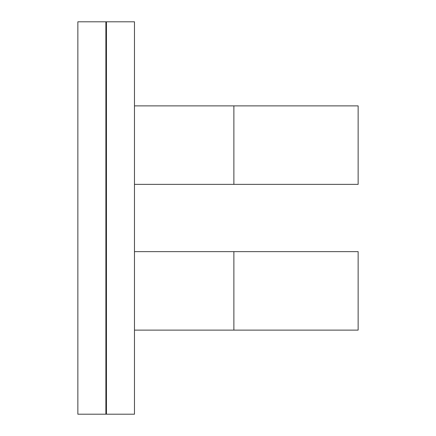 <?xml version="1.0" encoding="UTF-8"?>
<svg xmlns="http://www.w3.org/2000/svg" width="436" height="436" viewBox="0 0 436 436"><rect width="100%" height="100%" fill="white"/><g stroke="black" fill="none" stroke-linecap="round" stroke-linejoin="round"><path stroke-width="0.65" d="M358.07 251.632L233.881 251.632L233.881 330.112L358.07 330.112M105.888 251.632L106.444 251.632M134.473 251.632L233.881 251.632L233.881 330.112L134.473 330.112M358.141 184.368L358.141 105.888L233.881 105.888L233.881 184.368L358.141 184.368L134.473 184.368M106.444 184.368L105.888 184.368M105.888 105.888L106.444 105.888M134.473 32.335L134.473 405.197M77.859 403.665L77.859 30.803M105.888 32.335L105.888 405.197M106.444 403.665L106.444 30.803M134.473 105.888L233.881 105.888L233.881 184.368L162.939 184.368M77.859 21.953L77.859 414.047M105.888 414.047L105.888 21.953M106.444 21.953L106.444 414.047M134.473 414.047L134.473 21.953M162.939 330.112L353.165 330.112M358.141 105.888L162.939 105.888M162.939 251.632L353.165 251.632M358.141 251.632L358.141 330.112M77.859 21.8L105.888 21.8M77.859 414.2L105.888 414.2M106.444 21.8L134.473 21.8M106.444 414.2L134.473 414.2"/></g></svg>
